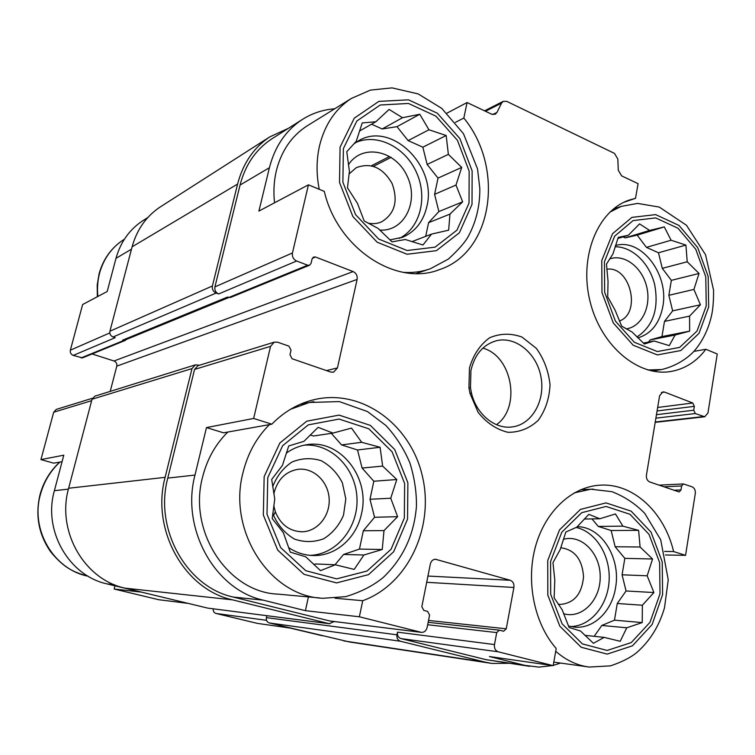 <?xml version="1.0" encoding="UTF-8"?>
<svg xmlns="http://www.w3.org/2000/svg" width="755" height="755" viewBox="0 0 755 755"><rect width="100%" height="100%" fill="white"/><g stroke="black" fill="none" stroke-linecap="round" stroke-linejoin="round"><path stroke-width="1.13" d="M604.425 261.768L604.661 292.213L615.391 321.073L634.304 342.26L657.303 351.547L679.66 347.404L697.025 331.049L706.246 305.917L705.774 276.858L695.761 249.254L677.99 228.237L655.689 217.912L633.067 220.592L614.674 236.164L604.425 261.768M608.049 281.417L606.473 264.099L612.956 253.907L618.279 237.363L628.292 235.286L639.56 223.895L649.611 230.435L664.296 226.906L671.11 240.241L685.927 245.092L687.21 261.787L699.045 273.461L693.92 289.42L700.423 304.775L689.56 316.118L689.655 331.134L675.112 335.031L669.251 345.62L654.113 340.996L644.364 344.006L632.077 332.011L621.695 326.188L615.089 310.163L607.699 296.8L608.049 281.417M343.383 148.593L342.883 182.181L355.567 214.618L378.651 239.033L407.096 250.518L435.012 247.168L456.983 230.143L469.034 203.067L469.157 171.168L457.436 140.298L435.918 116.166L408.474 103.454L380.227 105.002L356.86 120.998L343.383 148.593M349.414 171.319L346.781 151.67L356.247 141.308L362.221 122.933L375.848 121.753L389.099 109.428L402.509 117.714L419.78 114.25L428.944 129.775L446.177 135.513L448.366 154.369L461.711 167.402L455.992 185.06L462.655 201.83L449.942 214.118L448.659 230.181L431.558 234.097L422.97 244.998L405.322 239.514L392.024 241.855L378.104 228.416L364.193 220.979L357.474 203.397L347.47 187.787L349.414 171.319M267.761 477.66L266.996 514.24L280.652 547.601L305.7 570.667L336.655 578.859L367.081 571.025L391.071 549.253L404.321 518.109L404.642 483.511L392.081 451.801L368.846 428.812L339.052 419.063L308.267 424.886L282.663 445.695L267.761 477.66M274.754 499.046L271.706 479.425L282.408 465.448L288.74 445.95L303.906 441.354L318.138 427.339L332.983 433.087L351.519 428.085L361.673 442.298L380.095 447.262L382.634 466.09L396.79 479.519L390.741 498.224L397.611 516.684L383.993 530.605L382.238 549.498L363.891 555L354.199 569.412L335.305 564.778L320.516 570.648L305.709 556.784L290.279 552.141L283.351 532.69L272.225 518.572L274.754 499.046M550.593 561.437L550.688 594.308L562.135 623.875L582.416 643.911L607.162 650.461L631.237 642.599L649.989 622.328L660.012 593.836L659.634 562.579L648.998 534.313L630 514.287L606.057 506.454L581.69 512.702L561.777 532.237L550.593 561.437M554.793 579.934L552.971 562.664L560.229 549.489L565.835 532.039L576.848 527.132L588.834 514.353L599.829 518.76L615.438 513.947L622.894 526.159L638.607 530.359L640.098 547.007L652.565 558.993L647.177 575.791L653.905 592.543L642.373 605.227L642.212 622.582L626.754 627.792L620.214 641.297L604.142 637.38L593.421 643.298L580.453 630.982L569.072 627.471L562.248 609.927L554.132 597.818L554.793 579.934M322.423 635.757L290.203 628.075L257.38 623.385L215.987 613.456C213.939 612.739 213.023 611.201 213.25 608.832M623.932 202.274L635.512 198.32L638.088 183.673L621.629 175.868L618.269 170.234L617.835 159.041L614.476 153.388L506.803 101.396L503.264 101.34L484.559 110.825M693.864 351.386L705.868 349.272L717.25 353.982L707.963 412.957L704.736 416.779L695.308 413.551L693.732 410.21L694.345 406.35L657.086 410.956M664.579 551.424L673.611 551.565L685.559 555.35L665.457 554.982M673.611 551.565C664.296 511.796 632.615 482.52 599.413 485.22C571.469 487.069 545.129 511.503 535.455 546.629C525.763 581.718 534.313 623.621 556.208 648.498L553.188 665.655L489.429 656.539L524.753 665.344L485.975 659.644L400.877 638.57C398.244 637.579 397.111 635.436 397.489 632.152L396.951 634.804L266.392 617.637L266.826 615.702M131.483 249.178L115.996 258.333L107.201 291.505L82.635 304.529L70.357 350.188C69.951 352.67 70.913 354.406 73.244 355.407L82.503 357.87L125.207 340.439L122.659 340.146L124.896 340.061L228.737 297.574M115.996 258.333C120.536 242.119 129.407 229.624 142.61 220.838L143.705 220.149M334.663 108.796C322.838 109.673 311.938 113.316 301.943 119.734C285.701 130.558 274.858 146.546 269.422 167.695L258.908 211.079L308.436 184.833L324.301 191.393C337.579 248.716 396.545 286.721 439.259 269.686C492.722 252.595 505.104 168.271 463.834 118.054L467.081 102.529L447.017 113.127M455.444 122.348L463.834 118.054M206.483 427.575L223.527 432.823L271.791 424.197L253.652 418.449L206.483 427.575L194.979 475.074L167.77 478.094L194.564 369.431L197.904 365.713L274.216 342.166L277.661 342.213L288.929 346.149L291.024 350.169L289.977 354.727L292.072 358.738L330.699 372.045L333.587 372.177L337.447 367.921L357.115 279.416L116.789 366.128L110.221 391.383M335.06 598.215L362.73 600.716L359.371 616.778L305.407 610.672L308.408 596.922M62.08 461.664L53.718 463.164L40.949 459.597L63.797 455.18L54.388 490.684C42.827 530.576 68.913 575.829 107.191 583.945L140.732 592.033L114.156 589.023L114.958 585.814M188.288 603.415L158.729 599.715L114.156 589.023M40.949 459.597L53.69 412.211L56.332 409.389L92.421 398.262M357.115 279.416C357.577 275.773 356.247 273.159 353.123 271.573L113.977 360.994C116.232 361.975 117.176 363.693 116.789 366.128M113.977 360.994L92.091 353.953M529.585 666.344L485.975 659.644M508.927 663.296L491.93 663.437L485.493 662.21L400.348 641.221C397.706 640.231 396.573 638.098 396.951 634.804M553.188 665.655L498.215 651.791C495.346 650.687 494.1 648.281 494.487 644.562L496.724 632.586L499.366 630.17L503.632 631.227L506.256 628.821L513.9 587.475C514.278 583.841 513.051 581.444 510.238 580.274L435.456 559.247C432.832 559.427 431.124 561.022 430.341 564.023L421.837 606.652L423.791 610.399L427.632 611.399L429.586 615.127L427.16 627.405C426.254 630.736 424.348 632.397 421.422 632.379L329.784 620.969L233.106 597.026C186.56 587.003 153.973 529.01 167.77 478.094M334.182 621.544L329.199 623.687L232.464 599.838C184.503 589.57 150.868 529.802 165.119 477.339L191.996 368.591L195.319 364.873L199.49 365.222M694.345 406.35L692.769 403.01L664.57 392.09L661.371 392.543M685.559 555.35L695.298 493.487C695.553 490.212 694.496 487.994 692.118 486.833L683.435 483.936L681.623 485.956L680.982 489.929L679.151 491.967L649.715 481.954C647.233 480.756 646.138 478.481 646.422 475.14L659.615 395.724L662.862 391.892L664.57 392.09M353.123 271.573L315.505 257.011L312.268 258.361M126.208 339.523L125.207 340.439M315.505 257.011L313.57 257.03L312.089 258.899L311.069 263.325L309.569 265.213L230.407 297.517L227.415 297.102L122.659 340.146M309.569 265.213L307.644 265.222L296.621 261.003C293.346 259.361 291.959 256.672 292.459 252.944L308.436 184.833M296.621 261.003L218.657 293.95L216.147 293.053C213.165 291.638 211.919 289.278 212.4 285.985L237.589 184.06C243.006 163.363 253.746 147.631 269.79 136.872L288.523 128.256M73.244 355.407L115.204 337.683L113.061 336.975C110.532 335.852 109.484 333.936 109.919 331.218L132.106 246.809C136.881 229.605 146.215 216.355 160.098 207.049L161.249 206.313M490.08 663.154L349.452 641.976L269.299 622.951C266.996 622.111 266.034 620.346 266.392 617.637M329.756 623.781L207.729 608.105L124.99 588.145C84.258 579.538 56.342 531.001 68.639 488.249L92.034 399.235L94.894 396.158L195.319 364.873M218.657 293.95C215.685 292.544 214.439 290.184 214.92 286.891L240.043 185.05C245.328 164.835 255.832 149.499 271.536 139.033L272.838 138.203M467.081 102.529L491.665 114.203L495.214 114.25L496.941 112.448L501.584 103.114L503.264 101.34M560.616 663.069L553.236 665.391M552.547 665.561L539.023 667.118L524.753 665.344M421.422 632.379L359.371 616.778M194.979 475.074C180.719 528.632 214.816 589.693 263.202 600.149L305.407 610.672M253.652 418.449L270.554 346.356L274.216 342.166M469.45 367.996L468.94 387.777L470.016 393.506L478.132 412.353C486.56 422.885 496.507 429.538 507.983 432.322C519.468 432.389 529.576 428.368 538.296 420.271C545.45 410.239 549.357 398.442 550.036 384.871C548.592 371.215 544.025 359.04 536.343 348.348L522.026 337.089C510.918 333.03 500.074 333.285 489.495 337.844C479.944 344.922 473.262 354.973 469.45 367.996M635.512 198.32L629.028 200.141C597.309 210.9 578.792 257.276 590.127 301.774C601.084 346.385 638.843 377.547 671.497 371.375C685.257 368.77 696.714 361.4 705.868 349.272M362.73 600.716C408.483 584.162 434.587 526.745 422.319 475.867C410.635 424.829 362.391 388.768 315.024 399.452C298.744 403.179 284.342 411.428 271.791 424.197M308.097 125.273L306.841 126.057C291.59 136.013 281.445 150.849 276.387 170.583C273.923 180.917 273.31 191.657 274.537 202.802M319.629 597.951L278.246 594.147C228.321 592.637 187.806 531.822 202.538 477.264C207.03 459.295 215.458 444.223 227.84 432.049M273.763 505.633L275.339 511.815C280.69 524.763 289.656 531.416 302.245 531.775C317.78 531.454 330.464 515.41 329.123 498.319C328.048 481.209 313.306 467.336 297.942 469.336C285.815 471.479 277.897 479.18 274.197 492.411L273.857 494.072M272.819 513.051L273.584 515.42C278.359 525.82 285.333 533.719 294.516 539.108C304.388 542.458 314.137 542.326 323.772 538.721C332.596 533.181 339.174 525.338 343.516 515.165L345.818 498.895L342.374 482.832C337.334 472.998 330.246 465.608 321.111 460.654C311.305 457.662 301.604 458.106 292.025 462.003C283.248 467.864 276.802 476.112 272.697 486.73M310.012 555.359C337.041 554.548 358.804 526.886 356.936 497.385C355.501 467.864 330.973 443.062 304.208 445.167M286.249 453.189C292.336 448.772 298.952 445.988 306.086 444.827C339.731 438.381 370.431 477.273 361.56 513.476C356.766 537.466 336.258 556.001 313.769 555.548C304.793 555.425 296.385 552.773 288.542 547.573M367.93 223.102C372.762 224.122 377.321 223.706 381.596 221.847C394.846 213.703 398.357 200.943 392.109 183.55C382.87 167.553 370.922 162.259 356.275 167.667L349.008 174.009M379.699 230.058C404.369 231.983 419.487 201.151 407.039 175.868C395.412 150.141 362.032 143.261 348.385 164.854M399.32 238.42C420.186 228.095 427.906 197.489 416.477 172.414C405.35 147.206 377.198 132.899 355.699 142.553M353.765 143.95L358.087 141.072C390.93 120.394 437.438 166.034 426.868 206.455C423.413 221.328 415.401 231.568 402.84 237.174L389.92 239.93M558.228 604.208L560.172 604.434C574.13 603.264 581.916 594.015 583.549 576.669C582.247 559.295 574.668 549.659 560.823 547.752L560.71 547.752M563.589 613.702C582.02 619.289 600.631 599.923 600.206 576.565C600.272 553.207 581.539 533.993 563.296 539.363M570.61 626.537C590.759 626.32 608.011 605.114 609.143 580.302C610.502 555.501 595.723 531.596 576.056 527.462M577.226 526.697C601.603 526.584 621.157 558.351 615.533 587.89C611.937 611.182 593.789 629.038 574.602 627.131L568.449 625.999M619.383 321.035C641.769 313.146 630.236 265.581 606.775 269.224M626.216 328.878C641.769 326.821 651.508 306.492 646.724 286.928C642.222 267.298 624.394 253.614 609.587 258.946M636.927 336.975C653.151 326.254 659.068 308.833 654.689 284.72C649.593 263.306 632.379 246.574 615.07 246.772M615.476 245.526C641.391 237.806 669.289 274.622 662.805 306.681C659.511 323.414 651.206 333.823 637.871 337.9M496.479 424.688C521.384 407.266 512.22 355.907 482.851 348.14M470.922 370.441L470.478 387.787L471.422 392.817C476.235 414.316 495.271 429.765 512.636 426.858C532.313 424.187 545.544 400.207 540.939 376.745C536.673 353.227 515.618 335.881 496.365 340.75C483.162 344.582 474.687 354.482 470.922 370.441M584.257 519.044L599.829 518.76M591.977 518.902L598.234 526.414L622.894 526.159M598.234 526.414L611.144 530.51L638.607 530.359M611.144 530.51L615.146 546.733L640.098 547.007M615.146 546.733L624.829 558.36L652.565 558.993M624.829 558.36L622.073 574.8L647.177 575.791M622.073 574.8L626.065 590.976L653.905 592.543M626.065 590.976L617.269 603.49L642.373 605.227M617.269 603.49L614.476 620.176L642.212 622.582M614.476 620.176L601.82 625.461L626.754 627.792M601.82 625.461L594.176 636.323M584.88 635.342L604.142 637.38M310.248 434.974L313.485 436.003L332.983 433.087M331.303 433.332L341.59 444.921L361.673 442.298M341.59 444.921L357.53 449.989L380.095 447.262M357.53 449.989L362.098 468.043L382.634 466.09M362.098 468.043L373.819 481.246L396.79 479.519M373.819 481.246L369.997 499.272L390.741 498.224M369.997 499.272L374.555 517.279L397.611 516.684M374.555 517.279L363.334 530.756L383.993 530.605M363.334 530.756L359.455 549.083L382.238 549.498M359.455 549.083L343.582 554.463L363.891 555M343.582 554.463L334.993 564.768M313.844 564.542L315.571 563.957L335.305 564.778M359.455 131.059L375.848 121.753M371.526 124.197L382.162 128.963L402.509 117.714M382.162 128.963L396.998 126.661L419.78 114.25M396.998 126.661L408.106 140.59L428.944 129.775M408.106 140.59L422.838 147.187L446.177 135.513M422.838 147.187L427.141 164.458L448.366 154.369M427.141 164.458L438.032 178.105L461.711 167.402M438.032 178.105L434.587 194.337L455.992 185.06M434.587 194.337L438.882 211.56L462.655 201.83M438.882 211.56L428.585 222.668L449.942 214.118M428.585 222.668L425.688 236.353M411.871 241.666L431.558 234.097M617.883 238.476L628.292 235.286M623.054 236.891L625.225 237.863L649.611 230.435M625.225 237.863L637.192 235.135L664.296 226.906M637.192 235.135L646.431 247.366L671.11 240.241M646.431 247.366L658.492 252.765L685.927 245.092M658.492 252.765L662.286 268.346L687.21 261.787M662.286 268.346L671.355 280.36L699.045 273.461M671.355 280.36L668.855 295.318L693.92 289.42M668.855 295.318L672.639 310.862L700.423 304.775M672.639 310.862L664.485 321.404L689.56 316.118M664.485 321.404L661.946 336.57L689.655 331.134M661.946 336.57L650.168 339.901L675.112 335.031M650.168 339.901L648.479 342.091M643.354 343.081L654.113 340.996M109.796 332.917L70.357 350.188M320.413 635.276L319.516 635.144M266.534 620.317L215.987 613.456M188.089 603.368L158.729 599.715M114.307 584.681L107.191 583.945M68.412 489.127L54.388 490.684M91.657 400.678L53.69 412.211M703.226 416.581L655.255 422.007M695.308 413.551L655.887 418.157M692.769 403.01L657.662 407.464M494.487 644.562L397.489 632.152M496.724 632.586L427.679 624.744M506.256 628.821L428.538 620.44M513.9 587.475L426.688 582.303M510.238 580.274L427.943 576.056M436.616 559.408L434.465 559.351M337.447 367.921L326.462 370.592M123.716 340.496L81.125 357.927M307.644 265.222L228.661 297.545M216.147 293.053L113.061 336.975M212.4 285.985L109.919 331.218M237.589 184.06L132.106 246.809M389.438 156.559L371.403 165.76M485.493 662.21L343.78 640.91M400.348 641.221L269.299 622.951M329.199 623.687L207.729 608.105M232.464 599.838L124.99 588.145M165.119 477.339L68.639 488.249M191.996 368.591L92.034 399.235M269.422 167.695L240.043 185.05M292.459 252.944L214.92 286.891M496.941 112.448L492.713 114.552M501.584 103.114L485.474 111.259M693.732 410.21L656.463 414.684M680.982 489.929L673.8 490.25M681.623 485.956L663.834 486.815M498.215 651.791L400.877 638.57M420.79 632.265L329.784 620.969M263.202 600.149L233.106 597.026M270.554 346.356L194.564 369.431M59.975 462.041C50.481 470.827 43.979 481.605 40.449 494.374C30.106 529.717 53.775 569.695 88.127 576.216C74.424 572.403 64.505 568.713 50.576 551.688C38.637 534.361 35.126 515.335 40.043 494.591C43.563 481.784 50.132 470.95 59.749 462.079M97.357 296.715L97.197 285.088L99.094 273.763C103.171 259.088 111.372 247.716 123.678 239.665L124.367 239.241L123.678 239.665C111.721 247.461 103.699 258.578 99.613 273.046C97.612 280.615 97.027 288.419 97.867 296.451M269.431 424.621C256.426 437.617 247.583 453.746 242.902 473.007C227.51 531.501 270.554 596.771 323.065 598.271L345.686 596.648C360.72 592.099 373.272 585.682 383.323 577.405C403.085 558.445 414.118 534.804 416.43 506.482C416.675 492.449 414.504 477.953 409.937 463.004C404 448.942 395.979 436.428 385.871 425.461L367.44 411.541L339.306 401.584L309.418 402.462L290.43 409.333M313.797 401.622L300.141 404.331M264.156 476.594L263.344 515.052L277.708 550.131L304.057 574.347L336.598 582.907L368.525 574.63L393.676 551.745L407.558 519.062L407.879 482.794L394.723 449.536L370.365 425.395L339.108 415.118L306.775 421.177L279.85 443.006L264.156 476.594M306.841 126.057L351.349 98.452C335.409 108.862 324.82 124.566 319.582 145.545C316.354 159.588 316.241 174.169 319.242 189.307M403.283 272.338C412.777 272.989 421.809 271.791 430.378 268.742L448.338 259.107C458.634 249.688 465.354 241.977 468.496 235.985C476.207 221.564 479.982 205.728 479.821 188.467L477.537 168.912L463.466 133.682L441.741 108.371L418.176 93.913L392.024 87.882L370.403 90.1L351.349 98.452M340.071 147.159L339.533 182.474L352.887 216.572L377.16 242.213L407.058 254.246L436.362 250.679L459.389 232.776L472.017 204.36L472.139 170.904L459.852 138.533L437.305 113.203L408.502 99.82L378.84 101.396L354.265 118.176L340.071 147.159M555.718 651.263C565.939 660.248 577.113 665.504 589.23 667.052L610.493 665.863C621.752 662.078 630.453 657.68 636.588 652.688C649.866 641.099 659.172 626.131 664.494 607.794L668.241 579.84L660.71 539.768L644.779 513.428C635.719 503.962 624.781 496.715 611.946 491.675L590.797 489.212L574.291 492.873M593.373 489.108L580.746 489.702M547.724 560.578L547.819 595.138L559.851 626.225L581.19 647.262L607.19 654.104L632.463 645.808L652.122 624.508L662.616 594.61L662.21 561.833L651.065 532.181L631.152 511.154L606.038 502.896L580.435 509.408L559.502 529.906L547.724 560.578M647.856 369.997L661.72 369.535C678.924 365.429 690.948 355.35 695.751 349.206C703.849 338.995 709.266 327.047 712.003 313.363C713.145 306.983 713.654 299.188 713.532 289.967L705.529 254.709L686.503 225.292L659.266 207.068L637.588 203.406L621.205 206.398L609.823 212.146M601.754 260.617L601.99 292.619L613.287 322.951L633.171 345.205L657.341 354.925L680.812 350.537L699.017 333.342L708.681 306.974L708.181 276.5L697.677 247.546L679.047 225.481L655.651 214.609L631.888 217.393L612.541 233.71L601.754 260.617M147.81 217.544L142.61 220.838M269.79 136.872L160.098 207.049M391.175 157.333L373.48 166.327M301.943 119.734L271.536 139.033M704.736 416.779L655.189 422.356M683.435 483.936L659.011 485.154M499.366 630.17L428.161 622.318M437.362 270.328L439.259 269.686M416.288 273.536L428.576 269.356M301.188 531.784L302.245 531.775M275.339 511.815L273.584 515.42M274.065 493.024L273.574 492.364M311.872 555.491L313.769 555.548M381.067 222.074L381.596 221.847M401.877 237.551L402.84 237.174M670.166 371.592L671.497 371.375M553.811 662.126L587.466 666.807M652.311 371.073L660.446 369.742M613.305 209.069L621.205 206.398M559.615 604.396L560.172 604.434M573.611 627.027L574.602 627.131M511.701 426.971L512.636 426.858M471.422 392.817L470.016 393.506M470.478 387.787L468.94 387.777"/></g></svg>
